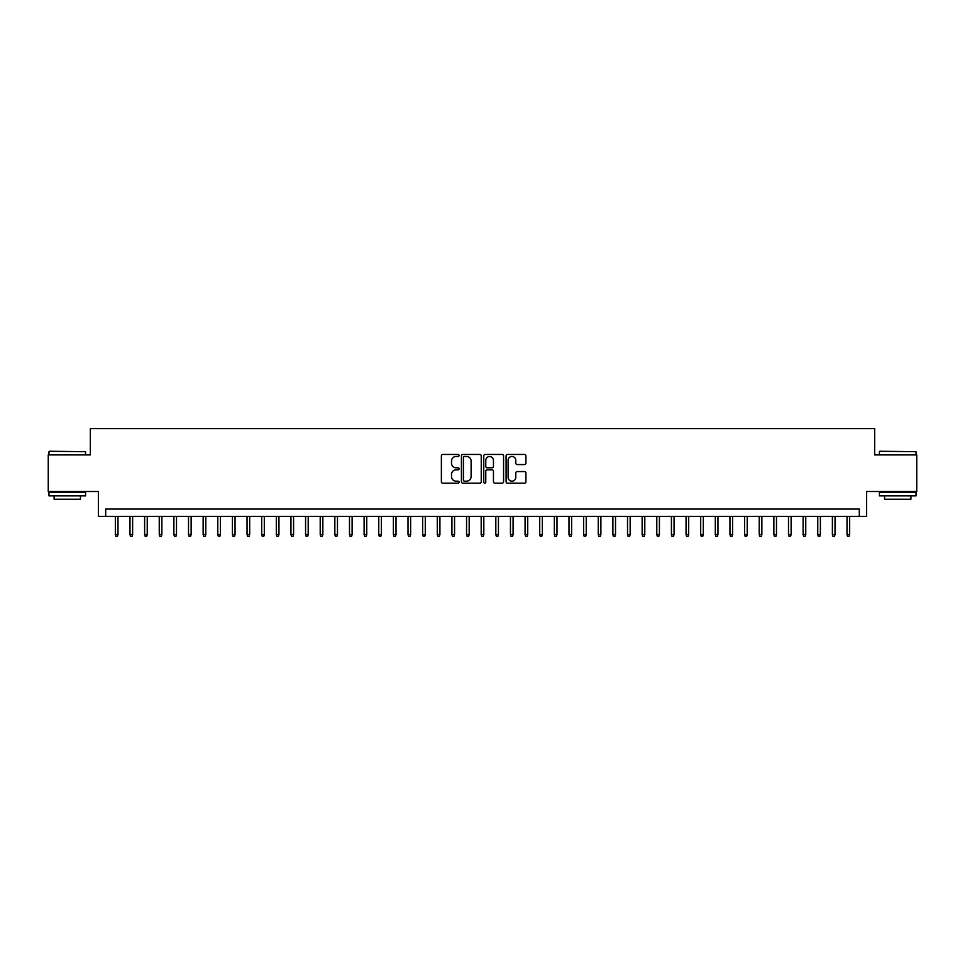 <?xml version="1.0" encoding="UTF-8"?>
<svg xmlns="http://www.w3.org/2000/svg" width="965" height="965" viewBox="0 0 965 965"><rect width="100%" height="100%" fill="white"/><g stroke="black" fill="none" stroke-linecap="round" stroke-linejoin="round"><path stroke-width="1.45" d="M459.087 455.456A1.001 1.001 0 0 0 458.086 454.455L442.814 454.455A1.435 1.435 0 0 0 441.379 455.89L441.379 481.74A1.435 1.435 0 0 0 442.814 483.175L458.086 483.175A1.001 1.001 0 0 0 459.087 482.174A1.001 1.001 0 0 0 458.086 481.173L456.107 481.173A4.596 4.596 0 0 1 451.511 476.577L451.511 474.418A4.596 4.596 0 0 1 456.107 469.822L458.086 469.822A1.001 1.001 0 0 0 459.087 468.821A1.001 1.001 0 0 0 458.086 467.808L456.107 467.808A4.596 4.596 0 0 1 451.511 463.212L451.511 461.065A4.596 4.596 0 0 1 456.107 456.469L458.086 456.469A1.001 1.001 0 0 0 459.087 455.456M524.478 464.575A1.435 1.435 0 0 0 525.913 463.14L525.913 455.89A1.435 1.435 0 0 0 524.478 454.455L507.53 454.455A1.435 1.435 0 0 0 506.094 455.89L506.094 481.74A1.435 1.435 0 0 0 507.53 483.175L524.478 483.175A1.435 1.435 0 0 0 525.913 481.74L525.913 472.983A1.435 1.435 0 0 0 524.478 471.547L517.228 471.547A1.435 1.435 0 0 0 515.793 472.983L515.793 477.325A3.848 3.848 0 0 1 511.945 481.173A3.848 3.848 0 0 1 508.109 477.325L508.109 460.305A3.848 3.848 0 0 1 511.945 456.469A3.848 3.848 0 0 1 515.793 460.305L515.793 463.14A1.435 1.435 0 0 0 517.228 464.575L524.478 464.575M859.308 516.371L866.63 516.371L866.63 491.499L916.75 491.499L916.75 454.913L874.676 454.913L874.676 428.581L90.324 428.581L90.324 454.913L48.25 454.913L48.25 491.499L98.37 491.499L98.37 516.371L859.308 516.371L859.308 509.062L105.692 509.062L105.692 516.371M481.245 455.89A1.435 1.435 0 0 0 479.81 454.455L462.862 454.455A1.435 1.435 0 0 0 461.427 455.89L461.427 481.74A1.435 1.435 0 0 0 462.862 483.175L479.81 483.175A1.435 1.435 0 0 0 481.245 481.74L481.245 455.89M485.19 454.455L502.138 454.455A1.435 1.435 0 0 1 503.573 455.89L503.573 481.74A1.435 1.435 0 0 1 502.138 483.175L494.888 483.175A1.435 1.435 0 0 1 493.453 481.74L493.453 471.258A1.435 1.435 0 0 0 492.017 469.822L487.204 469.822A1.435 1.435 0 0 0 485.769 471.258L485.769 482.174A1.001 1.001 0 0 1 484.768 483.175A1.001 1.001 0 0 1 483.755 482.174L483.755 455.89A1.435 1.435 0 0 1 485.19 454.455M464.442 456.469A1.001 1.001 0 0 0 463.429 457.47L463.429 480.16A1.001 1.001 0 0 0 464.442 481.173L466.517 481.173A4.596 4.596 0 0 0 471.113 476.577L471.113 461.065A4.596 4.596 0 0 0 466.517 456.469L464.442 456.469M493.453 460.377A3.848 3.848 0 0 0 489.605 456.542A3.848 3.848 0 0 0 485.769 460.377L485.769 466.372A1.435 1.435 0 0 0 487.204 467.808L492.017 467.808A1.435 1.435 0 0 0 493.453 466.372L493.453 460.377M117.983 534.526L117.392 536.419L115.933 536.419L115.342 534.526L117.983 534.526L117.983 516.371M115.342 534.526L115.342 516.371M49.42 451.258L85.571 451.692L49.42 451.258M67.273 495.889L48.986 495.889L48.986 492.234L85.571 492.234L85.571 495.889L67.273 495.889M80.445 495.889L80.445 499.255L54.1 499.255L54.1 495.889M879.875 451.258L916.014 451.692L879.875 451.258M897.727 495.889L879.429 495.889L879.429 492.234L916.014 492.234L916.014 495.889L897.727 495.889M910.9 495.889L910.9 499.255L884.555 499.255L884.555 495.889M132.615 534.526L132.024 536.419L130.565 536.419L129.973 534.526L132.615 534.526L132.615 516.371M129.973 534.526L129.973 516.371M147.247 534.526L146.656 536.419L145.196 536.419L144.617 534.526L147.247 534.526L147.247 516.371M144.617 534.526L144.617 516.371M161.879 534.526L161.3 536.419L159.828 536.419L159.249 534.526L161.879 534.526L161.879 516.371M159.249 534.526L159.249 516.371M176.511 534.526L175.932 536.419L174.46 536.419L173.881 534.526L176.511 534.526L176.511 516.371M173.881 534.526L173.881 516.371M191.142 534.526L190.563 536.419L189.092 536.419L188.513 534.526L191.142 534.526L191.142 516.371M188.513 534.526L188.513 516.371M205.774 534.526L205.195 536.419L203.736 536.419L203.145 534.526L205.774 534.526L205.774 516.371M203.145 534.526L203.145 516.371M220.418 534.526L219.827 536.419L218.367 536.419L217.776 534.526L220.418 534.526L220.418 516.371M217.776 534.526L217.776 516.371M235.05 534.526L234.459 536.419L232.999 536.419L232.408 534.526L235.05 534.526L235.05 516.371M232.408 534.526L232.408 516.371M249.682 534.526L249.091 536.419L247.631 536.419L247.052 534.526L249.682 534.526L249.682 516.371M247.052 534.526L247.052 516.371M264.314 534.526L263.734 536.419L262.263 536.419L261.684 534.526L264.314 534.526L264.314 516.371M261.684 534.526L261.684 516.371M278.945 534.526L278.366 536.419L276.895 536.419L276.316 534.526L278.945 534.526L278.945 516.371M276.316 534.526L276.316 516.371M293.577 534.526L292.998 536.419L291.526 536.419L290.947 534.526L293.577 534.526L293.577 516.371M290.947 534.526L290.947 516.371M308.209 534.526L307.63 536.419L306.17 536.419L305.579 534.526L308.209 534.526L308.209 516.371M305.579 534.526L305.579 516.371M322.853 534.526L322.262 536.419L320.802 536.419L320.211 534.526L322.853 534.526L322.853 516.371M320.211 534.526L320.211 516.371M337.485 534.526L336.894 536.419L335.434 536.419L334.843 534.526L337.485 534.526L337.485 516.371M334.843 534.526L334.843 516.371M352.116 534.526L351.525 536.419L350.066 536.419L349.487 534.526L352.116 534.526L352.116 516.371M349.487 534.526L349.487 516.371M366.748 534.526L366.169 536.419L364.698 536.419L364.119 534.526L366.748 534.526L366.748 516.371M364.119 534.526L364.119 516.371M381.38 534.526L380.801 536.419L379.329 536.419L378.75 534.526L381.38 534.526L381.38 516.371M378.75 534.526L378.75 516.371M396.012 534.526L395.433 536.419L393.961 536.419L393.382 534.526L396.012 534.526L396.012 516.371M393.382 534.526L393.382 516.371M410.644 534.526L410.065 536.419L408.605 536.419L408.014 534.526L410.644 534.526L410.644 516.371M408.014 534.526L408.014 516.371M425.288 534.526L424.697 536.419L423.237 536.419L422.646 534.526L425.288 534.526L425.288 516.371M422.646 534.526L422.646 516.371M439.919 534.526L439.328 536.419L437.869 536.419L437.278 534.526L439.919 534.526L439.919 516.371M437.278 534.526L437.278 516.371M454.551 534.526L453.96 536.419L452.501 536.419L451.922 534.526L454.551 534.526L454.551 516.371M451.922 534.526L451.922 516.371M469.183 534.526L468.604 536.419L467.132 536.419L466.553 534.526L469.183 534.526L469.183 516.371M466.553 534.526L466.553 516.371M483.815 534.526L483.236 536.419L481.764 536.419L481.185 534.526L483.815 534.526L483.815 516.371M481.185 534.526L481.185 516.371M498.447 534.526L497.868 536.419L496.396 536.419L495.817 534.526L498.447 534.526L498.447 516.371M495.817 534.526L495.817 516.371M513.078 534.526L512.499 536.419L511.04 536.419L510.449 534.526L513.078 534.526L513.078 516.371M510.449 534.526L510.449 516.371M527.722 534.526L527.131 536.419L525.672 536.419L525.081 534.526L527.722 534.526L527.722 516.371M525.081 534.526L525.081 516.371M542.354 534.526L541.763 536.419L540.303 536.419L539.712 534.526L542.354 534.526L542.354 516.371M539.712 534.526L539.712 516.371M556.986 534.526L556.395 536.419L554.935 536.419L554.356 534.526L556.986 534.526L556.986 516.371M554.356 534.526L554.356 516.371M571.618 534.526L571.039 536.419L569.567 536.419L568.988 534.526L571.618 534.526L571.618 516.371M568.988 534.526L568.988 516.371M586.25 534.526L585.671 536.419L584.199 536.419L583.62 534.526L586.25 534.526L586.25 516.371M583.62 534.526L583.62 516.371M600.881 534.526L600.302 536.419L598.831 536.419L598.252 534.526L600.881 534.526L600.881 516.371M598.252 534.526L598.252 516.371M615.513 534.526L614.934 536.419L613.475 536.419L612.884 534.526L615.513 534.526L615.513 516.371M612.884 534.526L612.884 516.371M630.157 534.526L629.566 536.419L628.106 536.419L627.515 534.526L630.157 534.526L630.157 516.371M627.515 534.526L627.515 516.371M644.789 534.526L644.198 536.419L642.738 536.419L642.147 534.526L644.789 534.526L644.789 516.371M642.147 534.526L642.147 516.371M659.421 534.526L658.83 536.419L657.37 536.419L656.791 534.526L659.421 534.526L659.421 516.371M656.791 534.526L656.791 516.371M674.053 534.526L673.474 536.419L672.002 536.419L671.423 534.526L674.053 534.526L674.053 516.371M671.423 534.526L671.423 516.371M688.684 534.526L688.105 536.419L686.634 536.419L686.055 534.526L688.684 534.526L688.684 516.371M686.055 534.526L686.055 516.371M703.316 534.526L702.737 536.419L701.266 536.419L700.687 534.526L703.316 534.526L703.316 516.371M700.687 534.526L700.687 516.371M717.948 534.526L717.369 536.419L715.909 536.419L715.318 534.526L717.948 534.526L717.948 516.371M715.318 534.526L715.318 516.371M732.592 534.526L732.001 536.419L730.541 536.419L729.95 534.526L732.592 534.526L732.592 516.371M729.95 534.526L729.95 516.371M747.224 534.526L746.633 536.419L745.173 536.419L744.582 534.526L747.224 534.526L747.224 516.371M744.582 534.526L744.582 516.371M761.855 534.526L761.264 536.419L759.805 536.419L759.226 534.526L761.855 534.526L761.855 516.371M759.226 534.526L759.226 516.371M776.487 534.526L775.908 536.419L774.437 536.419L773.858 534.526L776.487 534.526L776.487 516.371M773.858 534.526L773.858 516.371M791.119 534.526L790.54 536.419L789.068 536.419L788.489 534.526L791.119 534.526L791.119 516.371M788.489 534.526L788.489 516.371M805.751 534.526L805.172 536.419L803.7 536.419L803.121 534.526L805.751 534.526L805.751 516.371M803.121 534.526L803.121 516.371M820.383 534.526L819.804 536.419L818.344 536.419L817.753 534.526L820.383 534.526L820.383 516.371M817.753 534.526L817.753 516.371M835.027 534.526L834.436 536.419L832.976 536.419L832.385 534.526L835.027 534.526L835.027 516.371M832.385 534.526L832.385 516.371M849.658 534.526L849.067 536.419L847.608 536.419L847.017 534.526L849.658 534.526L849.658 516.371M847.017 534.526L847.017 516.371M48.986 454.913L48.986 451.692M57.321 492.234L57.321 491.499M77.224 492.234L77.224 491.499M85.571 454.913L85.571 451.692M879.429 454.913L879.429 451.692M887.776 492.234L887.776 491.499M907.679 492.234L907.679 491.499M916.014 454.913L916.014 451.692"/></g></svg>
